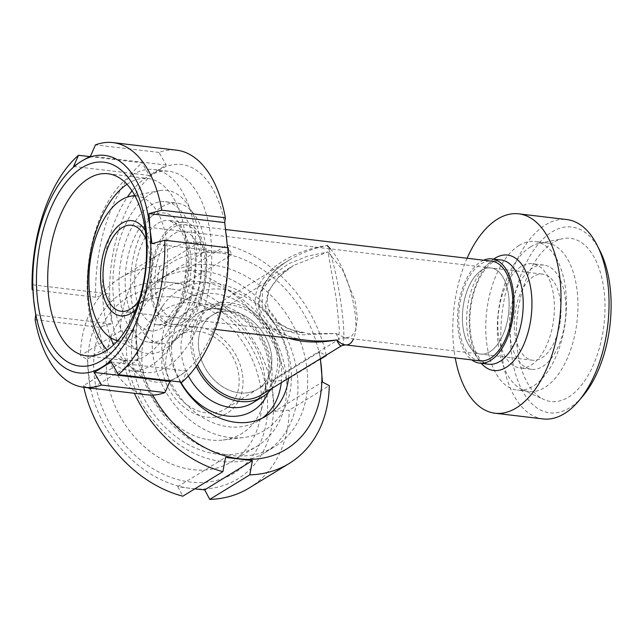<?xml version="1.0" encoding="UTF-8"?>
<svg xmlns="http://www.w3.org/2000/svg" width="642" height="642" viewBox="0 0 642 642"><rect width="100%" height="100%" fill="white"/><g stroke="black" fill="none" stroke-linecap="round" stroke-linejoin="round"><path stroke-width="0.48" stroke-dasharray="3.21 2.41" d="M336.079 333.495L345.412 337.981L351.359 336.593L355.756 330.173L357.361 317.734L355.01 300.793L342.659 270.049L327.966 251.985L336.328 299.164L339.305 328.953L338.751 339.441L336.079 333.495L300.328 334.875L284.133 330.132L271.317 320.839L265.218 306.916L268.364 291.035L278.853 276.79L293.45 265.515L327.942 251.969L307.711 256.094L288.852 263.653L272.818 274.896L262.498 289.791L262.105 306.403L272.36 320.254L288.956 329.169L308.361 333.575L336.079 333.495M330.421 248.887C347.836 268.452 361.639 322.412 353.461 338.936M341.688 345.669C348.638 344.184 337.523 266.863 327.3 245.533C313.368 248.285 300.681 253.133 289.245 260.066L289.237 260.066C248.767 283.62 248.237 326.329 288.266 338.077M289.245 260.066L289.245 260.066C279.655 265.74 271.831 273.147 265.764 282.271C261.318 288.972 257.113 300.271 261.238 312.181L269.086 324.186C277.978 332.331 288.756 337.427 301.419 339.482L306.804 340.284C273.131 336.352 250.998 316.041 255.973 293.627C260.7 271.205 291.749 250.276 327.3 245.533M239.193 392.856A43.351 33.93 58.5 0 0 257.771 389.06A43.351 33.93 58.5 0 0 264.055 334.37A43.351 33.93 58.5 0 0 212.478 315.134A43.351 33.93 58.5 0 0 198.611 347.755A43.351 33.93 58.5 0 0 239.193 392.856M261.35 394.894A50.196 39.282 58.5 0 0 274.511 344.04A50.196 39.282 58.5 0 0 230.414 304.894A50.196 39.282 58.5 0 0 208.899 309.292A50.196 39.282 58.5 0 0 192.841 347.065A50.196 39.282 58.5 0 0 197.455 364.584M479.823 360.86A50.196 26.587 96.8 0 1 459.351 307.879A50.196 26.587 96.8 0 1 491.684 261.174M182.978 321.642A50.196 26.587 96.8 0 1 172.337 324.29A50.196 26.587 96.8 0 1 151.865 271.309A50.196 26.587 96.8 0 1 184.198 224.604A50.196 26.587 96.8 0 1 205.32 267.722A50.196 26.587 96.8 0 1 182.978 321.642M489.822 351.784A43.351 22.96 96.8 0 1 480.633 354.063A43.351 22.96 96.8 0 1 462.954 308.304A43.351 22.96 96.8 0 1 490.873 267.971A43.351 22.96 96.8 0 1 509.114 305.207A43.351 22.96 96.8 0 1 489.822 351.784M182.336 315.206A43.351 22.96 96.8 0 1 173.147 317.493A43.351 22.96 96.8 0 1 155.468 271.735A43.351 22.96 96.8 0 1 183.387 231.401A43.351 22.96 96.8 0 1 201.628 268.637A43.351 22.96 96.8 0 1 182.336 315.206M600.053 251.03A93.547 49.546 -83.2 0 0 551.919 231.971A93.547 49.546 -83.2 0 0 512.749 362.273A93.547 49.546 -83.2 0 0 582.792 396.138M543.076 418.937A100.393 53.174 96.8 0 1 500.832 332.692A100.393 53.174 96.8 0 1 545.515 224.844A100.393 53.174 96.8 0 1 566.79 219.556M552.987 242.66A82.176 43.52 -83.2 0 0 516.658 324.098A82.176 43.52 -83.2 0 0 543.902 399.517A82.176 43.52 -83.2 0 0 603.921 325.069A82.176 43.52 -83.2 0 0 563.042 238.623A82.176 43.52 -83.2 0 0 552.987 242.66M467.095 258.245A100.393 53.174 -83.2 0 0 455.234 357.939M533.574 276.421A43.351 22.96 -83.2 0 0 514.274 322.998A43.351 22.96 -83.2 0 0 532.523 360.234A43.351 22.96 -83.2 0 0 560.442 319.901A43.351 22.96 -83.2 0 0 542.763 274.142A43.351 22.96 -83.2 0 0 533.574 276.421M481.685 270.25A43.351 22.96 -83.2 0 0 462.392 316.827A43.351 22.96 -83.2 0 0 480.633 354.063A43.351 22.96 -83.2 0 0 508.552 313.729A43.351 22.96 -83.2 0 0 490.873 267.971A43.351 22.96 -83.2 0 0 481.685 270.25M532.716 267.842A52.475 27.791 -83.2 0 0 509.363 324.218A52.475 27.791 -83.2 0 0 531.44 369.294A52.475 27.791 -83.2 0 0 565.241 320.47A52.475 27.791 -83.2 0 0 543.838 265.082A52.475 27.791 -83.2 0 0 532.716 267.842M521.184 266.47A52.475 27.791 -83.2 0 0 497.831 322.846A52.475 27.791 -83.2 0 0 519.908 367.93A52.475 27.791 -83.2 0 0 553.709 319.098A52.475 27.791 -83.2 0 0 532.306 263.71A52.475 27.791 -83.2 0 0 521.184 266.47M519.081 245.445A74.833 39.635 -83.2 0 0 485.777 325.839A74.833 39.635 -83.2 0 0 517.267 390.127A74.833 39.635 -83.2 0 0 565.466 320.494A74.833 39.635 -83.2 0 0 534.947 241.504A74.833 39.635 -83.2 0 0 519.081 245.445M530.613 246.817A74.833 39.635 -83.2 0 0 497.534 320.984A74.833 39.635 -83.2 0 0 522.339 389.67A74.833 39.635 -83.2 0 0 528.799 391.5A74.833 39.635 -83.2 0 0 576.997 321.867A74.833 39.635 -83.2 0 0 546.478 242.877A74.833 39.635 -83.2 0 0 539.77 243.141A74.833 39.635 -83.2 0 0 530.613 246.817M483.627 260.219A52.475 27.791 -83.2 0 0 480.826 261.671A52.475 27.791 -83.2 0 0 457.874 310.343A52.475 27.791 -83.2 0 0 471.774 359.905M198.354 331.368A43.351 33.93 58.5 0 0 179.776 335.164A43.351 33.93 58.5 0 0 173.492 389.855A43.351 33.93 58.5 0 0 225.069 409.098A43.351 33.93 58.5 0 0 236.441 365.178A43.351 33.93 58.5 0 0 198.354 331.368M231.056 311.33A43.351 33.93 58.5 0 0 212.478 315.134A43.351 33.93 58.5 0 0 206.194 369.824A43.351 33.93 58.5 0 0 257.771 389.06A43.351 33.93 58.5 0 0 269.134 345.139A43.351 33.93 58.5 0 0 231.056 311.33M197.929 327.075A47.917 37.501 58.5 0 0 169.721 390.505A47.917 37.501 58.5 0 0 239.627 398.818A47.917 37.501 58.5 0 0 197.929 327.075M196.741 302.831A72.947 57.09 58.5 0 0 151.311 322.902A72.947 57.09 58.5 0 0 154.915 401.242A72.947 57.09 58.5 0 0 223.071 440.027A72.947 57.09 58.5 0 0 263.974 371.509A72.947 57.09 58.5 0 0 196.741 302.831M214.091 283.026A82.136 64.28 58.5 0 0 162.932 305.624A82.136 64.28 58.5 0 0 166.992 393.843A82.136 64.28 58.5 0 0 243.743 437.515A82.136 64.28 58.5 0 0 289.799 360.363A82.136 64.28 58.5 0 0 214.091 283.026M271.558 388.635A52.475 41.072 58.5 0 0 273.372 336.56A52.475 41.072 58.5 0 0 230.197 302.751A52.475 41.072 58.5 0 0 207.703 307.349A52.475 41.072 58.5 0 0 196.251 366.293M146.215 239.988A43.351 22.96 96.8 0 1 139.025 300.424M174.199 233.68A43.351 22.96 96.8 0 1 183.387 231.401A43.351 22.96 96.8 0 1 201.066 277.159A43.351 22.96 96.8 0 1 173.147 317.493A43.351 22.96 96.8 0 1 154.907 280.249A43.351 22.96 96.8 0 1 174.199 233.68M145.317 230.759A47.917 25.375 96.8 0 1 135.984 309.187M135.013 195.922A72.947 38.632 96.8 0 1 166.591 273.059A72.947 38.632 96.8 0 1 117.799 340.629M149.417 194.695A82.136 43.504 96.8 0 1 159.465 190.658A82.136 43.504 96.8 0 1 200.328 277.071A82.136 43.504 96.8 0 1 140.333 351.487A82.136 43.504 96.8 0 1 113.104 276.1A82.136 43.504 96.8 0 1 149.417 194.695M173.34 225.101A52.475 27.791 96.8 0 1 184.463 222.333A52.475 27.791 96.8 0 1 205.865 277.729A52.475 27.791 96.8 0 1 172.072 326.553A52.475 27.791 96.8 0 1 149.987 281.477A52.475 27.791 96.8 0 1 173.34 225.101M320.454 359.167L286.22 380.136L271.726 381.228L319.459 351.976L326.272 355.596M271.726 381.228L274.72 411.257L322.461 382.014M320.398 358.717L319.459 351.976M274.72 411.257L289.221 410.174L329.274 385.633M194.735 488.907L177.81 486.652L225.543 457.401M177.81 486.652L182.834 496.194M137.966 360.074L123.473 361.157L83.42 385.698L90.233 389.317L137.966 360.074L136.826 344.834A109.517 85.707 58.5 0 0 152.78 395.079M134.972 330.036L136.826 344.834A109.517 85.707 58.5 0 1 218.786 252.828L204.983 251.439L199.951 241.898A123.208 96.42 58.5 0 0 160.5 253.325A123.208 96.42 58.5 0 0 120.471 331.12L134.972 330.036L87.232 359.279L80.419 355.66L120.471 331.12M90.233 389.317L87.232 359.279M199.951 241.898L159.898 266.438A123.208 96.42 58.5 0 0 120.447 277.866A123.208 96.42 58.5 0 0 80.419 355.66M159.898 266.438L157.25 280.69L170.347 282.504A109.517 85.707 58.5 0 0 88.379 374.519A109.517 85.707 58.5 0 0 190.907 488.466A109.517 85.707 58.5 0 0 272.866 396.459A109.517 85.707 58.5 0 0 170.347 282.504L184.15 283.892L231.89 254.641L218.786 252.828A109.517 85.707 58.5 0 1 320.246 358.806M83.42 385.698A123.208 96.42 58.5 0 0 83.765 387.278M249.192 487.976A123.208 96.42 58.5 0 0 289.221 410.174M123.473 361.157A123.208 96.42 58.5 0 0 134.339 393.297M157.25 280.69L204.983 251.439M184.15 283.892L186.806 269.64L226.859 245.1L231.89 254.641M281.276 382.68A70.732 55.356 58.5 0 0 215.166 293.747A70.732 55.356 58.5 0 0 184.848 299.95A70.732 55.356 58.5 0 0 174.6 389.18A70.732 55.356 58.5 0 0 258.758 420.566A70.732 55.356 58.5 0 0 262.281 418.159M288.547 378.234A70.732 55.356 58.5 0 0 222.429 289.301A70.732 55.356 58.5 0 0 192.119 295.497A70.732 55.356 58.5 0 0 180.258 381.99M212.293 265.002A101.308 79.279 58.5 0 0 168.878 273.877A101.308 79.279 58.5 0 0 154.2 401.675A101.308 79.279 58.5 0 0 274.728 446.639A101.308 79.279 58.5 0 0 301.291 344.008A101.308 79.279 58.5 0 0 212.293 265.002M202.607 270.94A101.308 79.279 58.5 0 0 159.184 279.816A101.308 79.279 58.5 0 0 144.514 407.614A101.308 79.279 58.5 0 0 265.042 452.57A101.308 79.279 58.5 0 0 291.596 349.938A101.308 79.279 58.5 0 0 202.607 270.94M200.561 281.774A91.702 71.768 58.5 0 0 161.262 289.807A91.702 71.768 58.5 0 0 147.981 405.495A91.702 71.768 58.5 0 0 257.073 446.19A91.702 71.768 58.5 0 0 281.116 353.285A91.702 71.768 58.5 0 0 200.561 281.774M175.378 297.206A91.702 71.768 58.5 0 0 136.08 305.239A91.702 71.768 58.5 0 0 122.799 420.919A91.702 71.768 58.5 0 0 231.898 461.614A91.702 71.768 58.5 0 0 255.933 368.717A91.702 71.768 58.5 0 0 175.378 297.206M170.989 288.94A102.672 80.354 58.5 0 0 110.552 424.852A102.672 80.354 58.5 0 0 260.339 442.667A102.672 80.354 58.5 0 0 170.989 288.94M286.22 380.136A123.208 96.42 58.5 0 0 186.806 269.64M326.184 355.17A123.208 96.42 58.5 0 0 226.859 245.1M32.718 284.831L108.466 293.835L95.658 297.222L32.911 289.759M35.719 314.861L111.459 323.873L110.528 308.922L108.466 293.835M35.101 319.7L98.651 327.26L111.459 323.873M111.106 362.016L186.854 371.02L170.9 380.875M181.943 382.191L186.854 371.02M151.985 243.623L227.725 252.635L228.351 247.796M227.541 247.7L227.725 252.635M73.597 166.439L149.337 175.451L166.294 165.058L159.015 152.443A123.208 65.259 96.8 0 1 176.55 150.164M159.015 152.443L95.457 144.883M147.451 394.854A123.208 65.259 96.8 0 1 98.651 327.26M158.381 170.323A109.517 58.005 96.8 0 1 226.795 237.684A109.517 58.005 96.8 0 1 178.941 376.284A109.517 58.005 96.8 0 1 110.528 308.922A109.517 58.005 96.8 0 1 158.381 170.323M90.554 156.054L166.294 165.058M89.551 156.584L142.059 162.827L149.337 175.451M150.493 205.424A70.732 37.461 96.8 0 1 165.484 201.692A70.732 37.461 96.8 0 1 194.325 276.357A70.732 37.461 96.8 0 1 148.775 342.17A70.732 37.461 96.8 0 1 119.011 281.405A70.732 37.461 96.8 0 1 150.493 205.424M162.025 206.796A70.732 37.461 96.8 0 1 177.015 203.065A70.732 37.461 96.8 0 1 205.857 277.729A70.732 37.461 96.8 0 1 160.307 343.534A70.732 37.461 96.8 0 1 130.543 282.777A70.732 37.461 96.8 0 1 162.025 206.796M132.011 190.835A101.308 53.655 96.8 0 1 147.62 176.67A101.308 53.655 96.8 0 1 169.095 171.334A101.308 53.655 96.8 0 1 210.407 278.267A101.308 53.655 96.8 0 1 145.164 372.529A101.308 53.655 96.8 0 1 113.69 344.874M110.665 337.724A101.308 53.655 96.8 0 1 127.397 197.078M132.244 174.849A101.308 53.655 96.8 0 1 153.719 169.504A101.308 53.655 96.8 0 1 195.032 276.437A101.308 53.655 96.8 0 1 129.788 370.699A101.308 53.655 96.8 0 1 87.16 283.676A101.308 53.655 96.8 0 1 132.244 174.849M126.964 184.294A91.702 48.567 96.8 0 1 128.48 183.323A91.702 48.567 96.8 0 1 147.917 178.492A91.702 48.567 96.8 0 1 185.313 275.282A91.702 48.567 96.8 0 1 126.249 360.603A91.702 48.567 96.8 0 1 107.246 350.042M95.658 297.222A123.208 65.259 96.8 0 1 142.059 162.827M493.658 259.111A58.133 30.792 -83.2 0 0 470.04 309.147A58.133 30.792 -83.2 0 0 481.259 363.332M488.739 364.223C485.561 363.701 478.025 362.184 472.135 341.729C469.711 331.826 469.19 320.928 470.554 309.043C472.006 297.463 475 287.223 479.534 278.323C483.755 270.378 488.233 264.994 492.944 262.161L501.137 260.002A52.475 27.791 -83.2 0 0 490.015 262.763A52.475 27.791 -83.2 0 0 466.654 319.154A52.475 27.791 -83.2 0 0 488.755 364.223M268.244 392.398A59.321 46.425 58.5 0 0 216.234 304.477A59.321 46.425 58.5 0 0 180.771 382.054M207.703 307.349L198.017 313.288C204.076 309.588 211.09 308.176 219.058 309.051L230.173 311.932C241.416 316.562 250.829 324.619 258.405 336.111C274.776 360.491 270.852 393 252.852 402.775A52.475 41.072 58.5 0 0 266.607 349.617A52.475 41.072 58.5 0 0 220.511 308.69A52.475 41.072 58.5 0 0 198.017 313.288A52.475 41.072 58.5 0 0 188.387 375.939M151.56 216.153A59.321 31.418 96.8 0 1 187.183 283.114A59.321 31.418 96.8 0 1 132.645 316.53A59.321 31.418 96.8 0 1 151.56 216.153M157.972 223.272A52.475 27.791 96.8 0 1 169.087 220.503A52.475 27.791 96.8 0 1 190.497 275.883A52.475 27.791 96.8 0 1 156.712 324.732A52.475 27.791 96.8 0 1 134.611 279.663A52.475 27.791 96.8 0 1 157.972 223.272M345.412 337.981C343.374 337.652 341.151 338.141 338.751 339.441L225.069 409.098M121.258 311.322L303.754 332.893C293.089 331.176 283.925 327.115 276.245 320.703L269.616 312.156C265.868 302.053 266.871 293.009 272.641 285.024C278.05 277.023 284.984 270.523 293.45 265.515L179.776 335.164M208.899 309.292L289.237 260.066M172.337 324.29L215.255 329.394M184.198 224.604L225.815 229.555M345.42 337.981L532.523 360.234M131.498 225.23L542.763 274.142M543.838 265.082L532.306 263.71M531.44 369.294L519.908 367.93M546.478 242.877L534.947 241.504M528.799 391.5L517.267 390.127M522.339 389.67L543.902 399.517M539.77 243.141L563.042 238.623M223.071 440.027L243.743 437.515M151.311 322.902L162.932 305.624M117.446 341.03L140.333 351.487M134.756 195.449L159.465 190.658M184.463 222.333L169.095 220.503L175.972 223.986L180.193 229.234C183.5 234.571 185.811 241.617 187.135 250.38C191.164 277.44 181.108 308.433 169.865 318.512C164.737 323.351 160.348 325.422 156.696 324.724L172.072 326.553M120.447 277.866L160.5 253.325M258.758 420.566L266.021 416.112M184.848 299.95L192.119 295.497M265.042 452.57L274.728 446.639M159.184 279.816L168.878 273.877M231.898 461.614L257.073 446.19M136.08 305.239L161.262 289.807M148.775 342.17L160.307 343.534M165.484 201.692L177.015 203.065M129.788 370.699L145.164 372.529M153.719 169.504L169.095 171.334M86.293 355.853L126.249 360.603M107.952 173.741L147.917 178.492"/><path stroke-width="0.96" d="M327.3 245.533L330.421 248.887M353.461 338.936C351.591 343.261 348.887 345.236 345.356 344.866L345.348 344.866C342.716 344.537 339.835 342.892 336.721 339.931C338.751 344.465 340.412 346.383 341.688 345.669L345.356 344.866L479.823 360.86A50.196 26.587 96.8 0 0 490.464 358.22A50.196 26.587 96.8 0 0 512.806 304.292A50.196 26.587 96.8 0 0 491.684 261.174L225.815 229.555M288.266 338.077C302.759 342.619 318.913 343.237 336.721 339.931C326.481 341.303 316.514 341.416 306.812 340.284L215.255 329.394M197.455 364.584A50.196 39.282 58.5 0 0 261.35 394.894L341.688 345.669M578.643 401.033L582.792 396.138A93.547 49.546 -83.2 0 0 600.053 251.03L597.164 245.3A100.393 53.174 96.8 0 1 578.643 401.033A100.393 53.174 96.8 0 1 543.076 418.937L495.038 413.223A100.393 53.174 -83.2 0 0 559.688 319.812A100.393 53.174 -83.2 0 0 518.744 213.842A100.393 53.174 -83.2 0 0 497.47 219.131A100.393 53.174 -83.2 0 0 467.095 258.245M518.744 213.842L566.79 219.556A100.393 53.174 96.8 0 1 597.164 245.3M455.234 357.939A100.393 53.174 -83.2 0 0 495.038 413.223M471.774 359.905A52.475 27.791 -83.2 0 0 479.55 363.123A52.475 27.791 -83.2 0 0 513.351 314.299A52.475 27.791 -83.2 0 0 491.949 258.911A52.475 27.791 -83.2 0 0 483.627 260.219M196.251 366.293A52.475 41.072 58.5 0 0 262.538 396.844A52.475 41.072 58.5 0 0 271.558 388.635M139.025 300.424A43.351 22.96 96.8 0 1 121.258 311.322A43.351 22.96 96.8 0 1 103.017 274.078A43.351 22.96 96.8 0 1 122.309 227.509A43.351 22.96 96.8 0 1 131.498 225.23A43.351 22.96 96.8 0 1 146.215 239.988M135.984 309.187A47.917 25.375 96.8 0 1 101.548 288.41A47.917 25.375 96.8 0 1 121.884 223.223A47.917 25.375 96.8 0 1 145.317 230.759M117.799 340.629A72.947 38.632 96.8 0 1 113.313 339.145A72.947 38.632 96.8 0 1 89.134 272.192A72.947 38.632 96.8 0 1 121.378 199.903A72.947 38.632 96.8 0 1 130.302 196.316A72.947 38.632 96.8 0 1 135.013 195.922M325.855 355.371L326.272 355.596L320.454 359.167M249.794 474.855L209.741 499.396L204.71 489.854L252.442 460.603L249.794 474.855A123.208 96.42 58.5 0 0 289.245 463.436A123.208 96.42 58.5 0 0 329.274 385.633L322.461 382.014L320.398 358.717M83.765 387.278A123.208 96.42 58.5 0 0 182.834 496.194L222.886 471.653L225.543 457.401L252.442 460.603M204.71 489.854L194.735 488.907M209.741 499.396A123.208 96.42 58.5 0 0 249.192 487.976L289.245 463.436M134.339 393.297A123.208 96.42 58.5 0 0 222.886 471.653M152.78 395.079A109.517 85.707 58.5 0 0 239.346 458.789A109.517 85.707 58.5 0 0 321.313 366.775A109.517 85.707 58.5 0 0 320.246 358.806M262.281 418.159A70.732 55.356 58.5 0 0 281.276 382.68M180.258 381.99A70.732 55.356 58.5 0 0 266.021 416.112A70.732 55.356 58.5 0 0 288.547 378.234M326.272 355.596A123.208 96.42 58.5 0 0 326.184 355.17M32.911 289.759L32.1 289.662L32.718 284.831L33.657 299.782L35.719 314.861L35.101 319.7A123.208 65.259 96.8 0 0 83.893 387.295L147.451 394.854A123.208 65.259 96.8 0 0 164.994 392.583L101.436 385.023L94.149 372.4L169.897 381.412L164.994 392.583M94.149 372.4L111.106 362.016L118.393 374.631L181.943 382.191A123.208 65.259 96.8 0 0 228.351 247.796L164.793 240.236L151.985 243.623L149.923 228.544L148.984 213.593L224.732 222.597L227.541 247.7M170.9 380.875L169.897 381.412M148.984 213.593L161.792 210.199L225.35 217.758L224.732 222.597M32.1 289.662A123.208 65.259 96.8 0 1 78.501 155.268L73.597 166.439L81.51 161.182A109.517 58.005 96.8 0 1 149.923 228.544A109.517 58.005 96.8 0 1 102.07 367.144A109.517 58.005 96.8 0 1 33.657 299.782A109.517 58.005 96.8 0 1 81.51 161.182L90.554 156.054L95.457 144.883A123.208 65.259 96.8 0 1 113 142.604A123.208 65.259 96.8 0 1 161.792 210.199M164.793 240.236A123.208 65.259 96.8 0 1 118.393 374.631M101.436 385.023A123.208 65.259 96.8 0 1 83.893 387.295M113 142.604L176.55 150.164A123.208 65.259 96.8 0 1 225.35 217.758M78.501 155.268L89.551 156.584M113.69 344.874A101.308 53.655 96.8 0 1 110.665 337.724M127.397 197.078A101.308 53.655 96.8 0 1 132.011 190.835M107.246 350.042A91.702 48.567 96.8 0 1 88.853 263.814A91.702 48.567 96.8 0 1 126.964 184.294M88.516 178.572A91.702 48.567 96.8 0 1 107.952 173.741A91.702 48.567 96.8 0 1 145.349 270.531A91.702 48.567 96.8 0 1 86.293 355.853A91.702 48.567 96.8 0 1 47.709 277.079A91.702 48.567 96.8 0 1 88.516 178.572M82.152 167.618A102.672 54.377 96.8 0 1 143.8 283.515A102.672 54.377 96.8 0 1 49.41 341.351A102.672 54.377 96.8 0 1 82.152 167.618M481.259 363.332A58.133 30.792 -83.2 0 0 531.014 317.83A58.133 30.792 -83.2 0 0 495.159 258.124A58.133 30.792 -83.2 0 0 493.658 259.111M488.755 364.223A52.475 27.791 -83.2 0 0 522.54 315.374A52.475 27.791 -83.2 0 0 501.137 260.002L491.949 258.911M180.771 382.054A59.321 46.425 58.5 0 0 227.404 416.04A59.321 46.425 58.5 0 0 268.244 392.398M188.387 375.939A52.475 41.072 58.5 0 0 252.852 402.783L262.538 396.844M488.739 364.223L479.55 363.123M113.313 339.145L117.446 341.03M130.302 196.316L134.756 195.449"/></g></svg>
